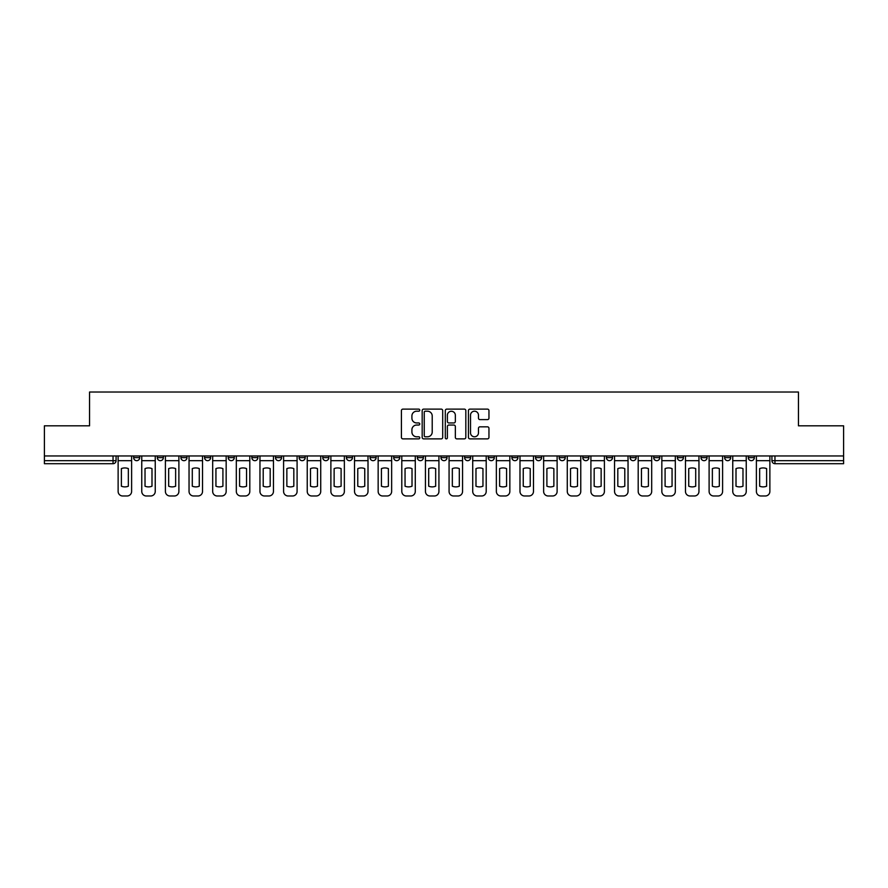 <?xml version="1.0" encoding="UTF-8"?>
<svg xmlns="http://www.w3.org/2000/svg" width="888" height="888" viewBox="0 0 888 888"><rect width="100%" height="100%" fill="white"/><g stroke="black" fill="none" stroke-linecap="round" stroke-linejoin="round"><path stroke-width="1.33" d="M419.758 410.167A1.043 1.043 0 0 0 418.714 409.124L402.908 409.124A1.487 1.487 0 0 0 401.42 410.611L401.42 437.384A1.487 1.487 0 0 0 402.908 438.872L418.714 438.872A1.043 1.043 0 0 0 419.758 437.828A1.043 1.043 0 0 0 418.714 436.785L416.672 436.785A4.762 4.762 0 0 1 411.91 432.034L411.91 429.803A4.762 4.762 0 0 1 416.672 425.041L418.714 425.041A1.043 1.043 0 0 0 419.758 423.998A1.043 1.043 0 0 0 418.714 422.954L416.672 422.954A4.762 4.762 0 0 1 411.91 418.193L411.91 415.961A4.762 4.762 0 0 1 416.672 411.211L418.714 411.211A1.043 1.043 0 0 0 419.758 410.167M748.284 455.966L748.284 457.642L754.345 457.642A3.03 3.03 0 0 1 751.315 460.672A3.03 3.03 0 0 1 748.284 457.642L748.284 455.966M606.449 455.966L606.449 457.642L612.509 457.642A3.03 3.03 0 0 1 609.479 460.672A3.03 3.03 0 0 1 606.449 457.642L606.449 455.966M582.806 455.966L582.806 457.642L588.866 457.642A3.03 3.03 0 0 1 585.836 460.672A3.03 3.03 0 0 1 582.806 457.642L582.806 455.966M559.163 455.966L559.163 457.642L565.234 457.642A3.03 3.03 0 0 1 562.193 460.672A3.03 3.03 0 0 1 559.163 457.642L559.163 455.966M511.888 455.966L511.888 457.642L517.948 457.642A3.03 3.03 0 0 1 514.918 460.672A3.03 3.03 0 0 1 511.888 457.642L511.888 455.966M464.613 457.642L464.613 455.966L464.613 457.642A3.03 3.03 0 0 0 467.643 460.672A3.03 3.03 0 0 1 464.613 457.642L470.673 457.642A3.03 3.03 0 0 1 467.643 460.672A3.03 3.03 0 0 0 470.673 457.642L470.673 455.966L470.673 457.642M440.97 457.642L440.97 455.966L440.97 457.642A3.03 3.03 0 0 0 444 460.672A3.03 3.03 0 0 1 440.97 457.642L447.03 457.642A3.03 3.03 0 0 1 444 460.672M417.327 457.642L417.327 455.966L417.327 457.642A3.03 3.03 0 0 0 420.357 460.672A3.03 3.03 0 0 1 417.327 457.642L423.387 457.642A3.03 3.03 0 0 1 420.357 460.672A3.03 3.03 0 0 0 423.387 457.642L423.387 455.966L423.387 457.642M393.695 455.966L393.695 457.642L399.755 457.642A3.03 3.03 0 0 1 396.725 460.672A3.03 3.03 0 0 1 393.695 457.642L393.695 455.966M370.052 455.966L370.052 457.642L376.112 457.642A3.03 3.03 0 0 1 373.082 460.672A3.03 3.03 0 0 1 370.052 457.642L370.052 455.966M346.409 455.966L346.409 457.642L352.469 457.642A3.03 3.03 0 0 1 349.439 460.672A3.03 3.03 0 0 1 346.409 457.642L346.409 455.966M322.766 457.642L322.766 455.966L322.766 457.642A3.03 3.03 0 0 0 325.807 460.672A3.03 3.03 0 0 1 322.766 457.642L328.838 457.642A3.03 3.03 0 0 1 325.807 460.672M275.491 457.642L275.491 455.966L275.491 457.642A3.03 3.03 0 0 0 278.521 460.672A3.03 3.03 0 0 1 275.491 457.642L281.552 457.642A3.03 3.03 0 0 1 278.521 460.672A3.03 3.03 0 0 0 281.552 457.642L281.552 455.966L281.552 457.642M251.848 457.642L251.848 455.966L251.848 457.642A3.03 3.03 0 0 0 254.878 460.672A3.03 3.03 0 0 1 251.848 457.642L257.909 457.642A3.03 3.03 0 0 1 254.878 460.672A3.03 3.03 0 0 0 257.909 457.642L257.909 455.966L257.909 457.642M228.216 457.642L228.216 455.966L228.216 457.642A3.03 3.03 0 0 0 231.246 460.672A3.03 3.03 0 0 1 228.216 457.642L234.277 457.642A3.03 3.03 0 0 1 231.246 460.672A3.03 3.03 0 0 0 234.277 457.642L234.277 455.966L234.277 457.642M204.573 457.642L204.573 455.966L204.573 457.642A3.03 3.03 0 0 0 207.603 460.672A3.03 3.03 0 0 1 204.573 457.642L210.634 457.642A3.03 3.03 0 0 1 207.603 460.672M180.93 457.642L180.93 455.966L180.93 457.642A3.03 3.03 0 0 0 183.96 460.672A3.03 3.03 0 0 1 180.93 457.642L186.991 457.642A3.03 3.03 0 0 1 183.96 460.672A3.03 3.03 0 0 0 186.991 457.642L186.991 455.966L186.991 457.642M157.298 457.642L157.298 455.966L157.298 457.642A3.03 3.03 0 0 0 160.328 460.672A3.03 3.03 0 0 1 157.298 457.642L163.359 457.642A3.03 3.03 0 0 1 160.328 460.672A3.03 3.03 0 0 0 163.359 457.642L163.359 455.966L163.359 457.642M487.468 419.613A1.487 1.487 0 0 0 488.955 418.126L488.955 410.611A1.487 1.487 0 0 0 487.468 409.124L469.919 409.124A1.487 1.487 0 0 0 468.431 410.611L468.431 437.384A1.487 1.487 0 0 0 469.919 438.872L487.468 438.872A1.487 1.487 0 0 0 488.955 437.384L488.955 428.316A1.487 1.487 0 0 0 487.468 426.828L479.964 426.828A1.487 1.487 0 0 0 478.477 428.316L478.477 432.811A3.974 3.974 0 0 1 474.492 436.785A3.974 3.974 0 0 1 470.518 432.811L470.518 415.184A3.974 3.974 0 0 1 474.492 411.211A3.974 3.974 0 0 1 478.477 415.184L478.477 418.126A1.487 1.487 0 0 0 479.964 419.613L487.468 419.613M44.4 455.966L44.4 425.818L89.555 425.818L89.555 392.019L798.445 392.019L798.445 425.818L843.6 425.818L843.6 455.966L44.4 455.966L44.4 460.672L116.073 460.672L116.073 455.966M442.701 410.611A1.487 1.487 0 0 0 441.214 409.124L423.665 409.124A1.487 1.487 0 0 0 422.177 410.611L422.177 437.384A1.487 1.487 0 0 0 423.665 438.872L441.214 438.872A1.487 1.487 0 0 0 442.701 437.384L442.701 410.611M446.786 409.124L464.335 409.124A1.487 1.487 0 0 1 465.823 410.611L465.823 437.384A1.487 1.487 0 0 1 464.335 438.872L456.832 438.872A1.487 1.487 0 0 1 455.344 437.384L455.344 426.529A1.487 1.487 0 0 0 453.857 425.041L448.873 425.041A1.487 1.487 0 0 0 447.386 426.529L447.386 437.828A1.043 1.043 0 0 1 446.342 438.872A1.043 1.043 0 0 1 445.299 437.828L445.299 410.611A1.487 1.487 0 0 1 446.786 409.124M771.927 455.966L771.927 460.672L843.6 460.672L843.6 463.703L774.958 463.703A3.03 3.03 0 0 1 771.927 460.672L771.927 455.966M843.6 455.966L843.6 460.672M116.073 460.672A3.03 3.03 0 0 1 113.042 463.703L44.4 463.703L44.4 460.672M754.345 455.966L754.345 457.642L754.345 455.966M730.702 455.966L730.702 457.642A3.03 3.03 0 0 1 727.672 460.672A3.03 3.03 0 0 1 724.641 457.642L730.702 457.642M724.641 455.966L724.641 457.642M707.07 455.966L707.07 457.642A3.03 3.03 0 0 1 704.04 460.672A3.03 3.03 0 0 1 701.009 457.642L707.07 457.642M701.009 455.966L701.009 457.642M683.427 455.966L683.427 457.642A3.03 3.03 0 0 1 680.397 460.672A3.03 3.03 0 0 1 677.366 457.642L683.427 457.642M677.366 455.966L677.366 457.642M659.784 455.966L659.784 457.642A3.03 3.03 0 0 1 656.754 460.672A3.03 3.03 0 0 1 653.723 457.642L659.784 457.642M653.723 455.966L653.723 457.642M636.152 455.966L636.152 457.642A3.03 3.03 0 0 1 633.122 460.672A3.03 3.03 0 0 1 630.091 457.642L636.152 457.642M630.091 455.966L630.091 457.642M612.509 455.966L612.509 457.642A3.03 3.03 0 0 1 609.479 460.672M588.866 455.966L588.866 457.642M565.234 457.642L565.234 455.966L565.234 457.642A3.03 3.03 0 0 1 562.193 460.672M541.591 455.966L541.591 457.642A3.03 3.03 0 0 1 538.561 460.672A3.03 3.03 0 0 1 535.531 457.642A3.03 3.03 0 0 0 538.561 460.672A3.03 3.03 0 0 0 541.591 457.642L535.531 457.642L535.531 455.966M517.948 457.642L517.948 455.966L517.948 457.642A3.03 3.03 0 0 1 514.918 460.672M494.305 455.966L494.305 457.642A3.03 3.03 0 0 1 491.275 460.672A3.03 3.03 0 0 1 488.245 457.642A3.03 3.03 0 0 0 491.275 460.672M488.245 455.966L488.245 457.642L494.305 457.642M447.03 455.966L447.03 457.642L447.03 455.966M399.755 457.642L399.755 455.966L399.755 457.642A3.03 3.03 0 0 1 396.725 460.672M376.112 457.642L376.112 455.966L376.112 457.642A3.03 3.03 0 0 1 373.082 460.672M352.469 457.642L352.469 455.966L352.469 457.642A3.03 3.03 0 0 1 349.439 460.672M328.838 455.966L328.838 457.642L328.838 455.966M305.195 457.642L305.195 455.966L305.195 457.642A3.03 3.03 0 0 1 302.164 460.672A3.03 3.03 0 0 1 299.134 457.642L305.195 457.642A3.03 3.03 0 0 1 302.164 460.672M299.134 455.966L299.134 457.642M210.634 455.966L210.634 457.642L210.634 455.966M139.716 457.642L139.716 455.966L139.716 457.642A3.03 3.03 0 0 1 136.685 460.672A3.03 3.03 0 0 1 133.655 457.642L139.716 457.642A3.03 3.03 0 0 1 136.685 460.672M133.655 455.966L133.655 457.642M425.297 411.211A1.043 1.043 0 0 0 424.253 412.243L424.253 435.753A1.043 1.043 0 0 0 425.297 436.785L427.45 436.785A4.762 4.762 0 0 0 432.212 432.034L432.212 415.961A4.762 4.762 0 0 0 427.45 411.211L425.297 411.211M455.344 415.262A3.974 3.974 0 0 0 451.359 411.277A3.974 3.974 0 0 0 447.386 415.262L447.386 421.467A1.487 1.487 0 0 0 448.873 422.954L453.857 422.954A1.487 1.487 0 0 0 455.344 421.467L455.344 415.262M118.126 460.672L118.126 491.43A4.551 4.551 0 0 0 122.666 495.981L127.062 495.981A4.551 4.551 0 0 0 131.613 491.43L131.613 460.672L118.126 460.672L118.126 455.966M131.613 460.672L131.613 455.966M128.349 486.213L128.349 468.609A9.391 9.391 0 0 0 121.379 468.609L121.379 486.213A9.391 9.391 0 0 0 128.349 486.213M141.758 460.672L141.758 491.43A4.551 4.551 0 0 0 146.309 495.981L150.705 495.981A4.551 4.551 0 0 0 155.245 491.43L155.245 460.672L141.758 460.672L141.758 455.966M155.245 460.672L155.245 455.966M151.992 486.213L151.992 468.609A9.391 9.391 0 0 0 145.022 468.609L145.022 486.213A9.391 9.391 0 0 0 151.992 486.213M165.401 460.672L165.401 491.43A4.551 4.551 0 0 0 169.952 495.981L174.337 495.981A4.551 4.551 0 0 0 178.888 491.43L178.888 460.672L165.401 460.672L165.401 455.966M178.888 460.672L178.888 455.966M175.635 486.213L175.635 468.609A9.391 9.391 0 0 0 168.665 468.609L168.665 486.213A9.391 9.391 0 0 0 175.635 486.213M189.044 460.672L189.044 491.43A4.551 4.551 0 0 0 193.584 495.981L197.98 495.981A4.551 4.551 0 0 0 202.531 491.43L202.531 460.672L189.044 460.672L189.044 455.966M202.531 460.672L202.531 455.966M199.267 486.213L199.267 468.609A9.391 9.391 0 0 0 192.296 468.609L192.296 486.213A9.391 9.391 0 0 0 199.267 486.213M212.676 460.672L212.676 491.43A4.551 4.551 0 0 0 217.227 495.981L221.623 495.981A4.551 4.551 0 0 0 226.163 491.43L226.163 460.672L212.676 460.672L212.676 455.966M226.163 460.672L226.163 455.966M222.91 486.213L222.91 468.609A9.391 9.391 0 0 0 215.939 468.609L215.939 486.213A9.391 9.391 0 0 0 222.91 486.213M236.319 460.672L236.319 491.43A4.551 4.551 0 0 0 240.87 495.981L245.266 495.981A4.551 4.551 0 0 0 249.806 491.43L249.806 460.672L236.319 460.672L236.319 455.966M249.806 460.672L249.806 455.966M246.553 486.213L246.553 468.609A9.391 9.391 0 0 0 239.582 468.609L239.582 486.213A9.391 9.391 0 0 0 246.553 486.213M259.962 460.672L259.962 491.43A4.551 4.551 0 0 0 264.502 495.981L268.898 495.981A4.551 4.551 0 0 0 273.449 491.43L273.449 460.672L259.962 460.672L259.962 455.966M273.449 460.672L273.449 455.966M270.185 486.213L270.185 468.609A9.391 9.391 0 0 0 263.214 468.609L263.214 486.213A9.391 9.391 0 0 0 270.185 486.213M283.594 460.672L283.594 491.43A4.551 4.551 0 0 0 288.145 495.981L292.541 495.981A4.551 4.551 0 0 0 297.091 491.43L297.091 460.672L283.594 460.672L283.594 455.966M297.091 460.672L297.091 455.966M293.828 486.213L293.828 468.609A9.391 9.391 0 0 0 286.857 468.609L286.857 486.213A9.391 9.391 0 0 0 293.828 486.213M307.237 460.672L307.237 491.43A4.551 4.551 0 0 0 311.788 495.981L316.184 495.981A4.551 4.551 0 0 0 320.723 491.43L320.723 460.672L307.237 460.672L307.237 455.966M320.723 460.672L320.723 455.966M317.471 486.213L317.471 468.609A9.391 9.391 0 0 0 310.5 468.609L310.5 486.213A9.391 9.391 0 0 0 317.471 486.213M330.88 460.672L330.88 491.43A4.551 4.551 0 0 0 335.42 495.981L339.815 495.981A4.551 4.551 0 0 0 344.366 491.43L344.366 460.672L330.88 460.672L330.88 455.966M344.366 460.672L344.366 455.966M341.103 486.213L341.103 468.609A9.391 9.391 0 0 0 334.132 468.609L334.132 486.213A9.391 9.391 0 0 0 341.103 486.213M354.523 460.672L354.523 491.43A4.551 4.551 0 0 0 359.063 495.981L363.458 495.981A4.551 4.551 0 0 0 368.009 491.43L368.009 460.672L354.523 460.672L354.523 455.966M368.009 460.672L368.009 455.966M364.746 486.213L364.746 468.609A9.391 9.391 0 0 0 357.775 468.609L357.775 486.213A9.391 9.391 0 0 0 364.746 486.213M378.155 460.672L378.155 491.43A4.551 4.551 0 0 0 382.706 495.981L387.101 495.981A4.551 4.551 0 0 0 391.641 491.43L391.641 460.672L378.155 460.672L378.155 455.966M391.641 460.672L391.641 455.966M388.389 486.213L388.389 468.609A9.391 9.391 0 0 0 381.418 468.609L381.418 486.213A9.391 9.391 0 0 0 388.389 486.213M401.798 460.672L401.798 491.43A4.551 4.551 0 0 0 406.349 495.981L410.733 495.981A4.551 4.551 0 0 0 415.284 491.43L415.284 460.672L401.798 460.672L401.798 455.966M415.284 460.672L415.284 455.966M412.021 486.213L412.021 468.609A9.391 9.391 0 0 0 405.05 468.609L405.05 486.213A9.391 9.391 0 0 0 412.021 486.213M425.441 460.672L425.441 491.43A4.551 4.551 0 0 0 429.981 495.981L434.376 495.981A4.551 4.551 0 0 0 438.927 491.43L438.927 460.672L425.441 460.672L425.441 455.966M438.927 460.672L438.927 455.966M435.664 486.213L435.664 468.609A9.391 9.391 0 0 0 428.693 468.609L428.693 486.213A9.391 9.391 0 0 0 435.664 486.213M449.073 460.672L449.073 491.43A4.551 4.551 0 0 0 453.624 495.981L458.019 495.981A4.551 4.551 0 0 0 462.559 491.43L462.559 460.672L449.073 460.672L449.073 455.966M462.559 460.672L462.559 455.966M459.307 486.213L459.307 468.609A9.391 9.391 0 0 0 452.336 468.609L452.336 486.213A9.391 9.391 0 0 0 459.307 486.213M472.716 460.672L472.716 491.43A4.551 4.551 0 0 0 477.267 495.981L481.651 495.981A4.551 4.551 0 0 0 486.202 491.43L486.202 460.672L472.716 460.672L472.716 455.966M486.202 460.672L486.202 455.966M482.95 486.213L482.95 468.609A9.391 9.391 0 0 0 475.979 468.609L475.979 486.213A9.391 9.391 0 0 0 482.95 486.213M496.359 460.672L496.359 491.43A4.551 4.551 0 0 0 500.899 495.981L505.294 495.981A4.551 4.551 0 0 0 509.845 491.43L509.845 460.672L496.359 460.672L496.359 455.966M509.845 460.672L509.845 455.966M506.582 486.213L506.582 468.609A9.391 9.391 0 0 0 499.611 468.609L499.611 486.213A9.391 9.391 0 0 0 506.582 486.213M519.991 460.672L519.991 491.43A4.551 4.551 0 0 0 524.542 495.981L528.937 495.981A4.551 4.551 0 0 0 533.477 491.43L533.477 460.672L519.991 460.672L519.991 455.966M533.477 460.672L533.477 455.966M530.225 486.213L530.225 468.609A9.391 9.391 0 0 0 523.254 468.609L523.254 486.213A9.391 9.391 0 0 0 530.225 486.213M543.634 460.672L543.634 491.43A4.551 4.551 0 0 0 548.185 495.981L552.58 495.981A4.551 4.551 0 0 0 557.12 491.43L557.12 460.672L543.634 460.672L543.634 455.966M557.12 460.672L557.12 455.966M553.868 486.213L553.868 468.609A9.391 9.391 0 0 0 546.897 468.609L546.897 486.213A9.391 9.391 0 0 0 553.868 486.213M567.277 460.672L567.277 491.43A4.551 4.551 0 0 0 571.817 495.981L576.212 495.981A4.551 4.551 0 0 0 580.763 491.43L580.763 460.672L567.277 460.672L567.277 455.966M580.763 460.672L580.763 455.966M577.5 486.213L577.5 468.609A9.391 9.391 0 0 0 570.529 468.609L570.529 486.213A9.391 9.391 0 0 0 577.5 486.213M590.909 460.672L590.909 491.43A4.551 4.551 0 0 0 595.46 495.981L599.855 495.981A4.551 4.551 0 0 0 604.406 491.43L604.406 460.672L590.909 460.672L590.909 455.966M604.406 460.672L604.406 455.966M601.143 486.213L601.143 468.609A9.391 9.391 0 0 0 594.172 468.609L594.172 486.213A9.391 9.391 0 0 0 601.143 486.213M614.552 460.672L614.552 491.43A4.551 4.551 0 0 0 619.103 495.981L623.498 495.981A4.551 4.551 0 0 0 628.038 491.43L628.038 460.672L614.552 460.672L614.552 455.966M628.038 460.672L628.038 455.966M624.786 486.213L624.786 468.609A9.391 9.391 0 0 0 617.815 468.609L617.815 486.213A9.391 9.391 0 0 0 624.786 486.213M638.195 460.672L638.195 491.43A4.551 4.551 0 0 0 642.734 495.981L647.13 495.981A4.551 4.551 0 0 0 651.681 491.43L651.681 460.672L638.195 460.672L638.195 455.966M651.681 460.672L651.681 455.966M648.418 486.213L648.418 468.609A9.391 9.391 0 0 0 641.447 468.609L641.447 486.213A9.391 9.391 0 0 0 648.418 486.213M661.838 460.672L661.838 491.43A4.551 4.551 0 0 0 666.377 495.981L670.773 495.981A4.551 4.551 0 0 0 675.324 491.43L675.324 460.672L661.838 460.672L661.838 455.966M675.324 460.672L675.324 455.966M672.061 486.213L672.061 468.609A9.391 9.391 0 0 0 665.09 468.609L665.09 486.213A9.391 9.391 0 0 0 672.061 486.213M685.469 460.672L685.469 491.43A4.551 4.551 0 0 0 690.02 495.981L694.416 495.981A4.551 4.551 0 0 0 698.956 491.43L698.956 460.672L685.469 460.672L685.469 455.966M698.956 460.672L698.956 455.966M695.704 486.213L695.704 468.609A9.391 9.391 0 0 0 688.733 468.609L688.733 486.213A9.391 9.391 0 0 0 695.704 486.213M709.112 460.672L709.112 491.43A4.551 4.551 0 0 0 713.663 495.981L718.048 495.981A4.551 4.551 0 0 0 722.599 491.43L722.599 460.672L709.112 460.672L709.112 455.966M722.599 460.672L722.599 455.966M719.336 486.213L719.336 468.609A9.391 9.391 0 0 0 712.365 468.609L712.365 486.213A9.391 9.391 0 0 0 719.336 486.213M732.755 460.672L732.755 491.43A4.551 4.551 0 0 0 737.295 495.981L741.691 495.981A4.551 4.551 0 0 0 746.242 491.43L746.242 460.672L732.755 460.672L732.755 455.966M746.242 460.672L746.242 455.966M742.979 486.213L742.979 468.609A9.391 9.391 0 0 0 736.008 468.609L736.008 486.213A9.391 9.391 0 0 0 742.979 486.213M756.387 460.672L756.387 491.43A4.551 4.551 0 0 0 760.938 495.981L765.334 495.981A4.551 4.551 0 0 0 769.874 491.43L769.874 460.672L756.387 460.672L756.387 455.966M769.874 460.672L769.874 455.966M766.622 486.213L766.622 468.609A9.391 9.391 0 0 0 759.651 468.609L759.651 486.213A9.391 9.391 0 0 0 766.622 486.213M113.042 455.966L113.042 463.703M774.958 455.966L774.958 463.703"/></g></svg>
